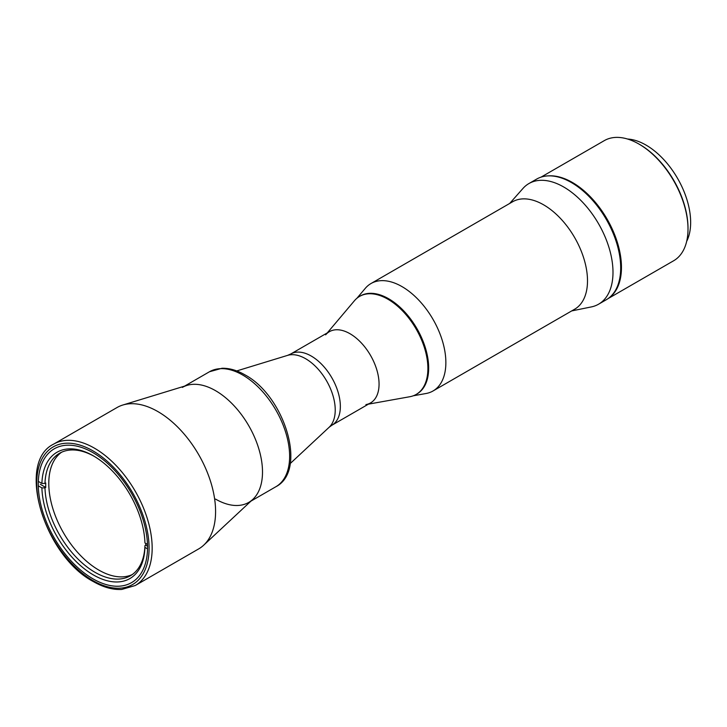 <?xml version="1.0" encoding="UTF-8"?>
<svg xmlns="http://www.w3.org/2000/svg" width="727" height="727" viewBox="0 0 727 727"><rect width="100%" height="100%" fill="white"/><g stroke="black" fill="none" stroke-linecap="round" stroke-linejoin="round"><path stroke-width="1.09" d="M94.201 456.338A70.737 40.839 -120 0 0 59.587 453.266A70.737 40.839 -120 0 0 44.974 483.446L45.746 483.001A70.737 40.839 -120 0 0 45.746 487.444L44.974 487.89A70.737 40.839 -120 0 0 94.964 572.285A70.737 40.839 -120 0 0 130.333 575.793A70.737 40.839 -120 0 0 144.946 545.604L144.946 547.386A72.918 42.102 60 0 1 93.419 574.957A72.918 42.102 60 0 1 41.893 487.89L44.974 487.89M132.205 574.594A70.737 40.839 60 0 1 98.808 570.068A70.737 40.839 60 0 1 53.135 509.482A70.737 40.839 60 0 1 61.568 452.239M144.946 545.604L145.718 545.159A70.737 40.839 -120 0 0 145.754 543.405M44.974 483.446L41.893 483.446A72.918 42.102 60 0 1 93.419 455.884A72.918 42.102 60 0 1 144.946 542.942L147.49 544.414M145.718 545.159L147.545 546.222M144.946 547.386L147.526 548.876M38.286 485.809L41.893 487.89M40.358 484.336L45.746 487.444M38.322 481.383L41.893 483.446M349.969 333.711A41.139 23.755 60 0 1 376.85 369.961A41.139 23.755 60 0 1 370.543 402.931L331.83 425.277A41.139 23.755 60 0 0 338.137 392.307A41.139 23.755 60 0 0 311.265 356.057A41.139 23.755 60 0 0 290.691 354.022L329.404 331.676A41.139 23.755 60 0 1 349.969 333.711M122.799 405.03L187.039 385.374A66.384 38.331 60 0 1 215.565 390.69A66.384 38.331 60 0 1 257.649 445.188A66.384 38.331 60 0 1 252.851 499.358L203.705 545.168A81.624 47.128 60 0 1 198.68 548.903L135.258 585.517A81.624 47.128 60 0 0 147.772 520.105A81.624 47.128 60 0 0 94.446 448.177A81.624 47.128 60 0 0 53.634 444.133L117.047 407.52A81.624 47.128 60 0 1 122.799 405.03A81.624 47.128 60 0 1 157.859 411.564A81.624 47.128 60 0 1 209.612 478.566A81.624 47.128 60 0 1 203.705 545.168M92.911 578.801A77.271 44.611 60 0 1 42.43 510.708A77.271 44.611 60 0 1 54.271 448.795A77.271 44.611 60 0 1 92.911 452.621A77.271 44.611 60 0 1 143.392 520.714A77.271 44.611 60 0 1 131.542 582.627A77.271 44.611 60 0 1 92.911 578.801M327.286 332.893L354.412 300.76A56.597 32.679 60 0 1 359.583 296.398A56.597 32.679 60 0 1 403.194 311.565A56.597 32.679 60 0 1 427.894 368.516A56.597 32.679 60 0 1 416.18 394.425A56.597 32.679 60 0 1 409.819 396.724L368.416 404.148M359.583 296.398L360.356 295.953A56.597 32.679 60 0 1 403.967 311.12A56.597 32.679 60 0 1 428.666 368.071A56.597 32.679 60 0 1 416.944 393.979L416.18 394.425M325.641 334.838A41.139 23.755 60 0 1 358.293 339.918A41.139 23.755 60 0 1 379.058 384.092A41.139 23.755 60 0 1 365.917 404.603M416.562 394.198A56.597 32.679 -120 0 0 425.722 348.978A56.597 32.679 -120 0 0 388.654 298.761A56.597 32.679 -120 0 0 359.974 296.18M413.218 395.806L426.04 393.507A62.031 35.814 -120 0 0 433.019 390.981A62.031 35.814 -120 0 0 442.525 341.272A62.031 35.814 -120 0 0 402.004 286.611A62.031 35.814 -120 0 0 370.979 283.539A62.031 35.814 -120 0 0 365.308 288.319L356.902 298.279M433.019 390.981L574.657 309.211A62.031 35.814 -120 0 0 584.163 259.503A62.031 35.814 -120 0 0 543.632 204.832A62.031 35.814 -120 0 0 512.617 201.761L370.979 283.539M571.686 310.92L591.333 306.921A69.656 40.212 -120 0 0 598.566 304.204A69.656 40.212 -120 0 0 609.244 248.389A69.656 40.212 -120 0 0 563.743 187.012A69.656 40.212 -120 0 0 528.911 183.558A69.656 40.212 -120 0 0 522.949 188.466L509.654 203.478M598.566 304.204L606.263 299.76A69.656 40.212 -120 0 0 616.941 243.945A69.656 40.212 -120 0 0 571.431 182.568A69.656 40.212 -120 0 0 536.608 179.115L528.911 183.558M620.131 276.051A69.11 39.903 -120 0 0 571.895 182.741A69.11 39.903 -120 0 0 564.079 178.96M618.477 249.752A69.11 39.903 -120 0 0 586.026 193.546M182.368 387.409A66.384 38.331 60 0 1 215.565 390.69A66.384 38.331 60 0 1 258.93 449.195A66.384 38.331 60 0 1 248.761 502.393A66.384 38.331 60 0 1 215.565 499.104M686.67 241.364A63.122 36.441 -120 0 0 690.65 222.389A63.122 36.441 -120 0 0 627.601 139.039M638.969 144.064L639.733 144.5A68.265 39.412 60 0 1 688.006 228.114L688.006 229.005A69.356 40.04 -120 0 0 638.969 144.064A69.356 40.04 -120 0 0 604.291 140.629L541.042 177.134M608.354 298.397A69.356 40.04 -120 0 0 621.458 267.427A69.356 40.04 -120 0 0 548.467 175.87M607.954 298.679L673.647 260.757A69.356 40.04 -120 0 0 688.006 229.005M290.209 463.553L329.131 427.267A41.875 24.182 -120 0 0 332.166 393.089A41.875 24.182 -120 0 0 305.613 358.711A41.875 24.182 -120 0 0 287.619 355.367L290.691 354.022M92.911 450.84A79.452 45.874 60 0 1 149.09 548.149A79.452 45.874 60 0 1 92.911 580.582A79.452 45.874 60 0 1 36.732 483.273A79.452 45.874 60 0 1 92.911 450.84M242.691 375.032A66.384 38.331 -120 0 0 209.494 371.742L221.962 368.271C229.378 368.089 237.011 370.27 244.872 374.814C284.393 395.715 307.857 470.351 275.887 486.726A66.384 38.331 -120 0 0 286.056 433.528A66.384 38.331 -120 0 0 242.691 375.032M287.619 355.367L236.729 370.934M329.131 427.267L331.83 425.277M53.634 444.133C15.785 462.39 44.283 556.019 93.365 581.582C103.279 587.28 112.721 589.915 121.682 589.461L135.258 585.517M250.96 501.121L275.887 486.726M184.567 386.137L209.494 371.742"/></g></svg>
